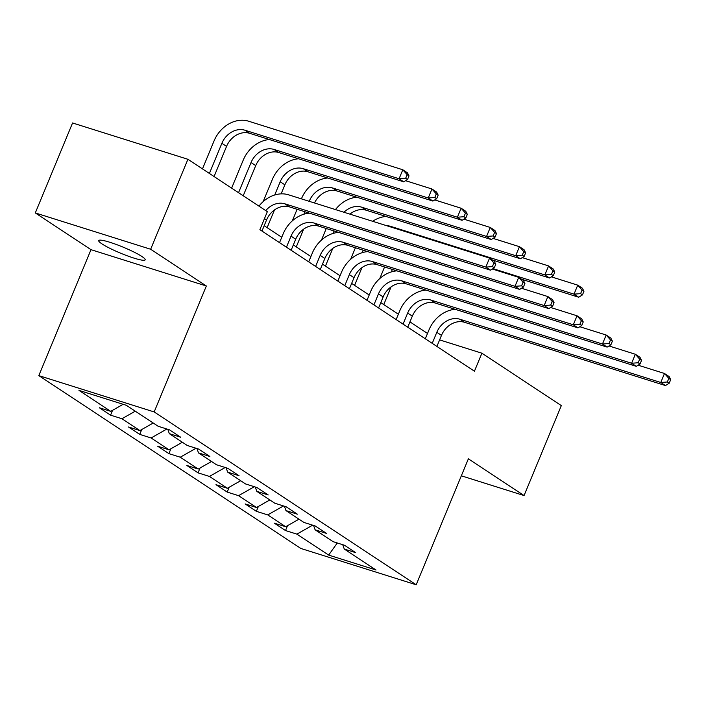 <?xml version="1.0" encoding="UTF-8"?>
<svg xmlns="http://www.w3.org/2000/svg" width="706" height="706" viewBox="0 0 706 706"><rect width="100%" height="100%" fill="white"/><g stroke="black" fill="none" stroke-linecap="round" stroke-linejoin="round"><path stroke-width="1.06" d="M141.897 256.481A25.142 3.274 -157.5 0 0 116.34 244.497A25.142 3.274 -157.5 0 0 98.716 240.578A25.142 3.274 -157.5 0 0 101.991 243.914A25.142 3.274 -157.5 0 0 127.539 255.907A25.142 3.274 -157.5 0 0 145.171 259.826A25.142 3.274 -157.5 0 0 141.897 256.481M38.821 375.618L300.844 548.456L416.196 584.78L154.173 411.942L38.821 375.618L90.995 249.668L206.337 285.992L150.652 249.253L35.3 212.93L90.995 249.668M35.3 212.93L72.568 122.968L187.911 159.282L150.652 249.253M342.728 544.697L344.272 549.056L355.656 552.639L344.44 545.235L333.064 541.652L315.123 529.818L326.499 533.401L315.282 526.005L303.907 522.422L285.965 510.588L297.341 514.171L286.133 506.776L274.749 503.193L256.808 491.358L268.192 494.941L256.975 487.546L245.6 483.963L227.65 472.129L239.034 475.712L227.817 468.316L216.442 464.733L198.501 452.899L209.876 456.482L198.66 449.078L187.284 445.495L169.343 433.66L180.718 437.243L169.511 429.848L158.126 426.265L126.356 405.306L78.975 390.392L110.745 411.351L99.361 407.768L110.577 415.163L112.589 410.292M344.272 549.056L376.051 570.007L328.661 555.092L296.891 534.133L285.506 530.55L287.527 525.688M110.577 415.163L121.953 418.746L139.903 430.581L128.518 426.998L139.735 434.393L151.11 437.976L169.052 449.81L157.676 446.227L168.893 453.623L180.268 457.206L198.209 469.04L186.834 465.457L198.042 472.852L209.426 476.435L227.367 488.27L215.983 484.687L227.2 492.082L238.575 495.665L256.516 507.508L245.141 503.925L256.357 511.32L267.733 514.903L285.674 526.738L274.299 523.155L285.506 530.55M187.911 159.282L267.345 211.676L259.887 229.671L474.441 371.197L481.898 353.203L439.609 339.886M313.57 525.467L315.123 529.818M285.674 526.738L298.982 519.175M267.733 514.903L283.503 505.946M284.421 506.237L285.965 510.588M256.516 507.508L269.824 499.945M238.575 495.665L254.345 486.716M255.263 487.008L256.808 491.358M227.367 488.27L240.675 480.715M209.426 476.435L225.188 467.487M226.105 467.778L227.65 472.129M198.209 469.04L211.518 461.486M180.268 457.206L196.03 448.257M196.956 448.539L198.501 452.899M169.052 449.81L182.36 442.247M151.11 437.976L166.881 429.019M167.799 429.31L169.343 433.66M139.903 430.581L153.211 423.018M121.953 418.746L135.261 411.183M110.745 411.351L123.153 404.3M461.336 475.809L524.064 495.559L561.323 405.597L481.898 353.203M524.064 495.559L468.369 458.829L416.196 584.78M206.337 285.992L154.173 411.942M427.518 333.453L409.957 321.865M398.36 314.223L380.799 302.636M369.212 294.993L351.641 283.406M340.054 275.764L322.492 264.176M310.896 256.525L293.334 244.947M281.738 237.295L264.176 225.708M328.661 555.092L337.274 542.985M296.891 534.133L312.652 525.176M139.735 434.393L141.747 429.53M168.893 453.623L170.905 448.76M198.042 472.852L200.063 467.99M227.2 492.082L229.212 487.219M256.357 511.32L258.37 506.458M261.97 231.047L266.541 219.998A19.644 16.141 123.4 0 1 289.584 206.911L490.511 270.177L485.834 267.097L489.558 258.096L288.639 194.838A29.467 24.207 -56.6 0 0 258.943 206.134M265.73 210.617A19.644 16.141 123.4 0 1 284.915 203.831L485.834 267.097L492.409 266.594L494.279 267.83L495.771 264.229L493.9 263.003L492.409 266.594M493.9 263.003L489.558 258.096L494.235 261.185L495.771 264.229M490.511 270.177L494.279 267.83M214.068 176.535L226.555 146.389A19.644 16.141 123.4 0 1 249.597 133.302L403.753 181.839L399.084 178.759L402.808 169.767L248.644 121.22A29.467 24.207 -56.6 0 0 214.086 140.847L202.472 168.893M209.391 173.455L221.878 143.3A19.644 16.141 123.4 0 1 244.92 130.222L399.084 178.759L405.659 178.265L407.521 179.492L409.012 175.891L407.141 174.664L405.659 178.265M407.141 174.664L402.808 169.767L407.477 172.846L409.012 175.891M403.753 181.839L407.521 179.492M291.128 250.277L295.699 239.228A19.644 16.141 123.4 0 1 318.741 226.141L519.66 289.407L514.992 286.327L518.716 277.334L492.356 269.03M286.451 247.197L291.031 236.148A19.644 16.141 123.4 0 1 314.064 223.061L514.992 286.327L521.566 285.833L523.428 287.06L524.92 283.459L523.058 282.232L521.566 285.833M309.404 213.15A29.467 24.207 -56.6 0 0 283.238 233.695L279.532 242.626M523.058 282.232L518.716 277.334L523.393 280.414L524.92 283.459M519.66 289.407L523.428 287.06M320.277 269.507L324.857 258.458A19.644 16.141 123.4 0 1 347.899 245.379L548.818 308.637L544.149 305.557L547.874 296.564L521.505 288.26M315.608 266.427L320.18 255.378A19.644 16.141 123.4 0 1 343.222 242.29L544.149 305.557L550.715 305.063L552.586 306.289L554.078 302.697L552.207 301.462L550.715 305.063M338.553 232.38A29.467 24.207 -56.6 0 0 312.387 252.924L308.69 261.864M552.207 301.462L547.874 296.564L552.542 299.644L554.078 302.697M548.818 308.637L552.586 306.289M269.41 139.541A29.467 24.207 -56.6 0 0 243.243 160.085L231.63 188.123M238.549 192.685L251.036 162.539A19.644 16.141 123.4 0 1 274.078 149.451L428.242 197.989L431.966 188.996L405.597 180.692M243.217 195.765L255.713 165.619A19.644 16.141 123.4 0 1 278.746 152.531L432.91 201.069L428.242 197.989L434.808 197.495L436.679 198.721L438.17 195.13L436.299 193.894L434.808 197.495M436.299 193.894L431.966 188.996L436.635 192.076L438.17 195.13M432.91 201.069L436.679 198.721M298.567 158.771A29.467 24.207 -56.6 0 0 272.401 179.315L263.153 201.634M274.722 194.98L280.194 181.769A19.644 16.141 123.4 0 1 303.236 168.681L457.391 217.219L461.124 208.226L434.755 199.922M267.133 227.659L274.475 209.938M281.129 193.868L284.862 184.848A19.644 16.141 123.4 0 1 307.904 171.761L462.068 220.307L457.391 217.219L463.966 216.724L465.836 217.96L467.328 214.359L465.457 213.124L463.966 216.724M465.457 213.124L461.124 208.226L465.792 211.306L467.328 214.359M462.068 220.307L465.836 217.96M349.435 288.736L354.015 277.696A19.644 16.141 123.4 0 1 377.048 264.609L577.976 327.875L573.298 324.786L577.031 315.794L550.662 307.489M344.766 285.656L349.338 274.608A19.644 16.141 123.4 0 1 372.38 261.529L573.298 324.786L579.873 324.292L581.744 325.528L583.235 321.927L581.365 320.692L579.873 324.292M367.711 251.618A29.467 24.207 -56.6 0 0 341.545 272.154L337.847 281.094M581.365 320.692L577.031 315.794L581.7 318.874L583.235 321.927M577.976 327.875L581.744 325.528M378.592 307.966L383.164 296.926A19.644 16.141 123.4 0 1 406.206 283.838L607.134 347.105L602.456 344.025L606.18 335.023L579.82 326.728M373.915 304.886L378.495 293.846A19.644 16.141 123.4 0 1 401.537 280.759L602.456 344.025L609.031 343.522L610.902 344.757L612.393 341.157L610.522 339.921L609.031 343.522M396.869 270.848A29.467 24.207 -56.6 0 0 370.703 291.384L366.996 300.324M610.522 339.921L606.18 335.023L610.858 338.103L612.393 341.157M607.134 347.105L610.902 344.757M407.75 327.205L412.322 316.156A19.644 16.141 123.4 0 1 435.364 303.068L636.282 366.335L631.614 363.255L635.338 354.253L608.978 345.958M403.073 324.116L407.653 313.076A19.644 16.141 123.4 0 1 430.686 299.988L631.614 363.255L638.189 362.752L640.051 363.987L641.542 360.387L639.671 359.16L638.189 362.752M426.018 290.078A29.467 24.207 -56.6 0 0 399.852 310.622L396.154 319.553M639.671 359.16L635.338 354.253L640.015 357.342L641.542 360.387M636.282 366.335L640.051 363.987M327.716 178A29.467 24.207 -56.6 0 0 301.55 198.545L301.427 198.863M297.102 209.285L292.31 220.863M303.871 214.209L304.904 211.738M309.219 201.316L309.352 200.998A19.644 16.141 123.4 0 1 332.385 187.911L486.549 236.457L490.273 227.456L463.913 219.16M296.291 246.888L303.633 229.168M314.505 202.984A19.644 16.141 123.4 0 1 337.062 190.999L491.217 239.537L486.549 236.457L493.123 235.954L494.994 237.19L496.477 233.589L494.615 232.353L493.123 235.954M494.615 232.353L490.273 227.456L494.95 230.535L496.477 233.589M491.217 239.537L494.994 237.19M326.26 228.515L321.468 240.093M333.029 233.448L334.053 230.968M325.44 266.127L332.782 248.397M343.937 212.25A19.644 16.141 123.4 0 1 361.543 207.14L515.707 255.687L519.431 246.685L493.062 238.39M349.947 214.139A19.644 16.141 123.4 0 1 366.22 210.229L520.375 258.767L515.707 255.687L522.272 255.184L524.143 256.419L525.635 252.819L523.764 251.592L522.272 255.184M523.764 251.592L519.431 246.685L524.099 249.774L525.635 252.819M356.874 197.239A29.467 24.207 -56.6 0 0 335.474 209.585M520.375 258.767L524.143 256.419M355.418 247.744L350.617 259.331M362.187 252.677L363.211 250.198M354.597 285.356L361.94 267.627M386.738 225.726A19.644 16.141 123.4 0 1 390.7 226.379L544.856 274.916L548.588 265.924L522.219 257.619M492.514 260.046L549.533 277.996L544.856 274.916L551.43 274.422L553.301 275.649L554.792 272.057L552.922 270.822L551.43 274.422M552.922 270.822L548.588 265.924L553.257 269.004L554.792 272.057M386.032 216.468A29.467 24.207 -56.6 0 0 372.653 221.287M549.533 277.996L553.301 275.649M436.899 346.434L441.479 335.385A19.644 16.141 123.4 0 1 464.522 322.298L665.44 385.564L660.772 382.484L664.496 373.492L638.127 365.187M432.231 343.354L436.802 332.305A19.644 16.141 123.4 0 1 459.844 319.218L660.772 382.484L667.338 381.99L669.209 383.217L670.7 379.625L668.829 378.39L667.338 381.99M455.176 309.307A29.467 24.207 -56.6 0 0 429.01 329.852L425.312 338.783M668.829 378.39L664.496 373.492L669.164 376.572L670.7 379.625M665.44 385.564L669.209 383.217M384.576 266.974L379.775 278.561M391.345 271.907L392.368 269.427M383.755 304.586L391.098 286.857M521.663 279.276L578.691 297.235L574.013 294.146L577.737 285.153L551.377 276.849M492.982 268.633L574.013 294.146L580.588 293.652L582.459 294.887L583.95 291.287L582.079 290.051L580.588 293.652M582.079 290.051L577.737 285.153L582.415 288.233L583.95 291.287M578.691 297.235L582.459 294.887M264.468 218.622L266.541 219.998M284.915 203.831L289.584 206.911M221.878 143.3L226.555 146.389M244.92 130.222L249.597 133.302M291.031 236.148L295.699 239.228M314.064 223.061L318.741 226.141M320.18 255.378L324.857 258.458M343.222 242.29L347.899 245.379M251.036 162.539L255.713 165.619M274.078 149.451L278.746 152.531M280.194 181.769L284.862 184.848M303.236 168.681L307.904 171.761M349.338 274.608L354.015 277.696M372.38 261.529L377.048 264.609M378.495 293.846L383.164 296.926M401.537 280.759L406.206 283.838M407.653 313.076L412.322 316.156M430.686 299.988L435.364 303.068M309.352 200.998L310.384 201.678M332.385 187.911L337.062 190.999M361.543 207.14L366.22 210.229M390.7 226.379L392.421 227.508M436.802 332.305L441.479 335.385M459.844 319.218L464.522 322.298"/></g></svg>
